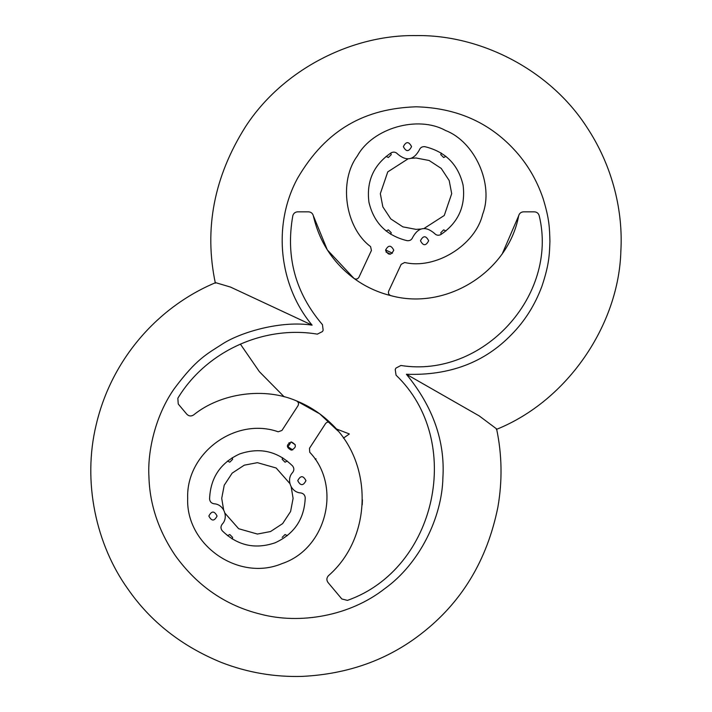 <?xml version="1.0" encoding="UTF-8"?>
<svg xmlns="http://www.w3.org/2000/svg" width="712" height="712" viewBox="0 0 712 712"><rect width="100%" height="100%" fill="white"/><g stroke="black" fill="none" stroke-linecap="round" stroke-linejoin="round"><path stroke-width="1.07" d="M215.629 282.655L230.528 287.078L312.114 325.17C278.606 285.005 272.518 224.502 297.474 178.427C326.425 128.676 365.781 108.535 416.013 106.8C455.867 107.85 488.468 122.001 513.815 149.244C526.871 163.173 536.617 179.549 543.051 198.381C549.442 219.18 549.531 227.707 549.913 241.306C549.45 254.362 549.335 264.036 541.957 286.18C534.961 304.976 524.86 321.059 511.625 334.444C484.623 362.479 449.548 375.749 406.392 374.263L479.256 415.933L496.593 428.909C502.031 454.639 502.467 480.68 497.911 507.033C487.142 560.424 461.501 602.726 420.997 633.947C387.462 659.988 347.812 674.139 302.048 676.4C274.28 677.165 247.438 672.546 221.521 662.516C181.871 646.309 150.668 621.807 127.92 589.029C96.227 544.849 82.2 482.158 96.227 424.601C111.677 358.75 158.393 306.516 215.629 282.655M349.245 433.911L336.144 428.864M284.177 396.815L259.382 371.664L240.362 344.083M312.114 325.17C281.614 320.293 241.688 331.872 223.221 343.504C206.8 354.095 196.503 358.812 174.271 388.69C155.652 415.007 147.357 450.972 148.933 476.764C149.689 504.461 158.527 530.787 175.428 555.761C197.446 586.127 225.757 605.583 260.352 614.118C300.242 624.727 349.966 615.871 384.409 588.904C419.849 563.655 442.099 516.957 442.891 477.805C445.169 441.271 433.003 406.757 406.392 374.263M281.943 430.448L298.008 405.715C299.004 403.624 298.497 402.013 296.477 400.883C264.41 386.963 220.72 392.944 193.575 414.971C191.127 416.493 188.876 416.244 186.811 414.224L178.249 404.024L177.831 398.266C205.999 351.497 263.511 325.072 317.338 334.142L322.465 331.552L323.159 330.217L322.456 324.654C295.418 293.041 285.53 256.747 292.81 215.78C293.495 213.333 295.106 212.025 297.634 211.838L308.527 211.838C311.028 212.016 312.63 213.315 313.333 215.727C319.243 241.608 332.815 262.523 354.051 278.463C356.08 279.576 357.718 279.157 358.964 277.199L371.424 250.473L370.587 246.592C345.151 227.707 338.396 181.231 357.406 155.883C372.661 128.107 417.784 115.086 445.481 130.474C475.082 141.804 494.119 184.737 482.638 214.276C475.447 245.133 435.504 269.839 404.674 262.488L401.168 264.339L388.707 291.075C388.004 293.282 388.734 294.804 390.888 295.649C446.095 310.859 508.208 272.02 518.692 215.727C519.395 213.315 520.997 212.016 523.498 211.838L534.392 211.838C536.919 212.025 538.53 213.333 539.215 215.78C558.697 295.987 482.353 378.579 400.909 365.478L395.934 368.095L395.222 369.475L396.059 375.18C464.562 440.675 436.928 568.879 347.429 600.385L341.84 598.979L328.001 582.487C326.372 580.111 326.523 577.85 328.446 575.697C372.492 537.489 373.542 462.444 330.564 423.017C328.713 421.637 327.031 421.824 325.526 423.587L309.462 448.329L309.756 452.28C342.143 486.216 326.55 548.818 282.032 563.601C238.849 581.918 185.787 545.232 187.674 498.356C185.948 453.099 235.53 416.654 278.214 431.792L281.943 430.448M291.368 450.171C286.082 447.43 286.082 444.697 291.368 441.965C296.655 444.697 296.655 447.43 291.368 450.171M330.564 423.017C320.64 413.423 309.284 406.045 296.477 400.883L319.697 413.814L337.853 430.858M214.063 503.784C211.348 503.295 209.862 501.684 209.577 498.943C210.432 477.779 220.48 462.764 239.722 453.918C259.791 447.127 277.404 451.132 292.561 465.924C294.243 468.104 294.27 470.303 292.632 472.519C285.85 479.461 291.057 492.544 300.749 492.927C303.463 493.416 304.958 495.036 305.234 497.768C304.389 518.941 294.341 533.947 275.09 542.802C255.03 549.593 237.416 545.588 222.26 530.796C220.578 528.615 220.551 526.408 222.189 524.192C228.97 517.25 223.764 504.167 214.063 503.784M305.955 480.671C303.214 485.958 300.482 485.958 297.75 480.671C300.482 475.385 303.214 475.385 305.955 480.671M217.071 516.04C214.339 521.335 211.597 521.335 208.865 516.04C211.597 510.753 214.339 510.753 217.071 516.04M313.333 215.727L327.306 249.885L354.051 278.463C365.212 286.589 377.493 292.312 390.888 295.649M385.557 250.188C388.298 244.901 391.03 244.901 393.763 250.188C391.03 255.483 388.298 255.483 385.557 250.188M391.164 152.813C393.638 151.594 395.801 152.003 397.643 154.05C406.436 161.464 413.645 160.155 419.261 150.116C420.276 147.553 422.154 146.414 424.895 146.681C445.472 151.701 458.199 164.517 463.076 185.129C465.764 206.142 458.359 222.616 440.862 234.551C438.387 235.77 436.233 235.352 434.382 233.313C425.589 225.9 418.389 227.208 412.764 237.238C411.75 239.802 409.872 240.95 407.13 240.683C386.554 235.663 373.827 222.847 368.95 202.235C366.262 181.222 373.667 164.748 391.164 152.813M428.668 240.736C425.936 246.032 423.195 246.032 420.463 240.736C423.195 235.45 425.936 235.45 428.668 240.736M411.563 146.619C408.83 151.914 406.089 151.914 403.357 146.619C406.089 141.332 408.83 141.332 411.563 146.619M362.221 504.853L362.417 499.815M518.692 215.727L502.512 253.232M315.247 459.4L316.048 458.813M291.012 441.974L295.249 444.724L291.012 441.974M390.585 254.184L386.011 252.057M289.01 442.713L290.265 443.442L287.915 446.744L292.748 449.931M282.655 457.736L282.175 459.32L285.049 462.195L287.337 461.047M227.475 461.047L229.771 462.195L232.637 459.32L232.165 457.736M232.165 538.984L232.637 537.391L229.771 534.525L227.475 535.664M287.337 535.664L285.049 534.525L282.175 537.391M224.93 513.147L238.653 528.722L257.406 534.044L270.542 531.544L282.646 523.596L290.594 511.492L293.095 498.356L291.172 486.786M289.891 483.573L276.158 467.998L257.406 462.667L244.269 465.176L232.174 473.124L224.227 485.219L221.717 498.356L223.648 509.934M392.463 253.187L385.566 249.965M441.262 153.053L440.781 154.646L443.656 157.512L445.943 156.373M386.082 156.373L388.369 157.512L391.244 154.646L390.763 153.053M390.763 234.301L391.244 232.717L388.369 229.843L386.082 230.991M445.943 230.991L443.656 229.843L440.781 232.717L441.262 234.301M424.085 228.445L444.261 215.487L451.702 193.682L449.192 180.545L441.253 168.441L429.149 160.494L416.013 157.993L411.34 158.295M407.94 158.918L387.764 171.877L380.324 193.682L382.833 206.818L390.781 218.913L402.876 226.861L416.013 229.371L420.685 229.059M349.272 434.035L343.433 438.12M215.353 283.18C203.926 228.801 214.018 176.585 245.631 126.522C283.136 68.841 352.743 34.479 416.013 35.6C479.336 34.479 549.005 68.904 586.492 126.665C613.441 167.124 623.134 212.505 620.855 251.158C618.933 324.111 568.078 400.651 496.317 429.443"/></g></svg>
